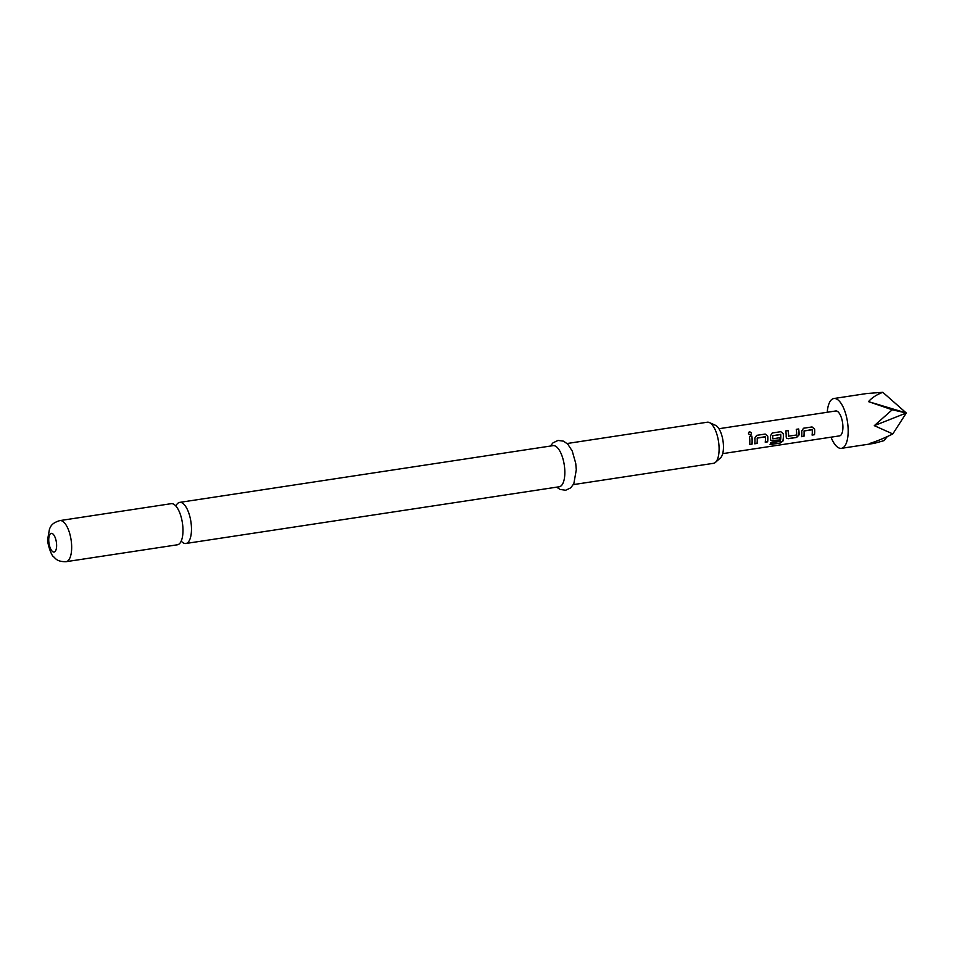 <?xml version="1.0" encoding="UTF-8"?>
<svg xmlns="http://www.w3.org/2000/svg" width="954" height="954" viewBox="0 0 954 954"><rect width="100%" height="100%" fill="white"/><g stroke="black" fill="none" stroke-linecap="round" stroke-linejoin="round"><path stroke-width="1.43" d="M750.261 434.917C751.955 433.593 751.692 432.591 749.462 431.923L748.64 432.365M750.357 434.869C752.05 433.521 751.776 432.496 749.534 431.804C747.924 433.08 748.198 434.106 750.357 434.869L750.834 434.702M181.212 541.097A20.785 8.204 -98.6 0 0 185.911 543.482A20.785 8.204 -98.6 0 0 191.468 528.063A20.785 8.204 -98.6 0 0 179.674 502.388A20.785 8.204 -98.6 0 0 175.882 506.073M812.045 429.598L804.031 430.946A12.342 4.877 81.4 0 1 804.103 432.353A12.342 4.877 81.4 0 1 803.888 436.169L803.995 436.312A12.593 4.973 81.4 0 0 804.198 432.412A12.593 4.973 81.4 0 0 804.139 430.969L812.224 429.741A12.593 4.973 81.4 0 1 812.295 431.184A12.593 4.973 81.4 0 1 812.081 435.084L814.489 434.714A12.593 4.973 81.4 0 0 814.692 430.814A12.593 4.973 81.4 0 0 814.597 429.038L812.057 426.939L803.518 428.239M803.459 428.251L811.949 426.951L814.489 429.002A12.342 4.877 81.4 0 1 814.597 430.755A12.342 4.877 81.4 0 1 814.382 434.583L814.489 434.714M801.61 436.515L803.888 436.169M785.786 430.934L788.087 430.588A12.342 4.877 81.4 0 1 788.481 434.726A12.342 4.877 81.4 0 1 788.481 436.121L788.576 436.216A12.593 4.973 81.4 0 0 788.588 434.786A12.593 4.973 81.4 0 0 788.183 430.564L785.774 430.922A12.593 4.973 81.4 0 1 786.179 435.155A12.593 4.973 81.4 0 1 786.168 436.908L786.537 438.172L788.219 438.709L796.626 437.433L799.058 434.941A12.593 4.973 81.4 0 0 799.082 433.188A12.593 4.973 81.4 0 0 798.677 428.966L796.268 429.336A12.593 4.973 81.4 0 1 796.673 433.557A12.593 4.973 81.4 0 1 796.673 434.988L788.505 436.157M796.268 429.336L798.581 428.99A12.342 4.877 81.4 0 1 798.975 433.128A12.342 4.877 81.4 0 1 798.963 434.845L799.058 434.941M780.551 434.38L772.525 435.728A12.342 4.877 81.4 0 1 772.597 437.135A12.342 4.877 81.4 0 1 772.597 438.542L772.704 438.625A12.593 4.973 81.4 0 0 772.704 437.206A12.593 4.973 81.4 0 0 772.633 435.763L780.718 434.535A12.593 4.973 81.4 0 1 780.789 435.966A12.593 4.973 81.4 0 1 780.312 441.308L770.605 442.906A12.593 4.973 81.4 0 1 770.033 444.6L780.122 443.073L782.912 441.153A12.593 4.973 81.4 0 0 783.461 435.561A12.593 4.973 81.4 0 0 783.365 433.784L780.813 431.685L772.287 432.985M772.227 432.997L780.718 431.697L783.258 433.76A12.342 4.877 81.4 0 1 783.353 435.501A12.342 4.877 81.4 0 1 782.817 440.986L782.912 441.153M770.844 440.45L779.49 440.032A12.593 4.973 81.4 0 0 779.68 437.731L772.859 438.768M779.573 437.743A12.342 4.877 81.4 0 1 779.382 439.901M765.191 436.717L757.166 438.065A12.342 4.877 81.4 0 1 757.237 439.472A12.342 4.877 81.4 0 1 757.035 443.288L757.142 443.431A12.593 4.973 81.4 0 0 757.345 439.532A12.593 4.973 81.4 0 0 757.273 438.101L765.37 436.86A12.593 4.973 81.4 0 1 765.442 438.303A12.593 4.973 81.4 0 1 765.227 442.203L767.636 441.833A12.593 4.973 81.4 0 0 767.839 437.946A12.593 4.973 81.4 0 0 767.743 436.157L765.191 434.058L756.665 435.358M756.605 435.37L765.096 434.07L767.636 436.133A12.342 4.877 81.4 0 1 767.731 437.874A12.342 4.877 81.4 0 1 767.529 441.702L767.636 441.833M754.757 443.634L757.035 443.288M749.415 436.455L751.716 436.109A12.342 4.877 81.4 0 1 752.11 440.247A12.342 4.877 81.4 0 1 751.907 444.075L752.014 444.206A12.593 4.973 81.4 0 0 752.217 440.319A12.593 4.973 81.4 0 0 751.812 436.085L749.415 436.455A12.593 4.973 81.4 0 1 749.82 440.676A12.593 4.973 81.4 0 1 749.606 444.576L752.014 444.206M827.237 412.271A25.198 9.945 81.4 0 1 833.856 398.522A25.198 9.945 81.4 0 1 848.166 429.634A25.198 9.945 81.4 0 1 841.428 448.332A25.198 9.945 81.4 0 1 831.017 437.171M887.292 436.574L884 440.641L874.389 443.324L869.547 443.491C876.13 441.511 883.881 438.327 892.813 433.939L874.293 425.663L892.228 409.767L868.522 401.634C871.849 397.77 876.619 394.658 882.82 392.309L866.816 393.513L833.856 398.522M718.922 428.728L835.752 410.971A12.593 4.973 81.4 0 1 842.907 426.533A12.593 4.973 81.4 0 1 839.532 435.883L722.703 453.639M803.542 428.239L801.706 430.993A12.593 4.973 81.4 0 1 801.801 432.782A12.593 4.973 81.4 0 1 801.587 436.682L803.995 436.312M772.311 432.985L770.462 435.739A12.593 4.973 81.4 0 1 770.558 437.528A12.593 4.973 81.4 0 1 770.546 439.281L770.915 440.545L772.597 441.082L779.49 440.032M756.689 435.358L754.841 438.113A12.593 4.973 81.4 0 1 754.948 439.901A12.593 4.973 81.4 0 1 754.733 443.801L757.142 443.431M749.462 431.923L748.687 432.293M182.977 529.351A20.785 8.204 81.4 0 1 177.432 544.782L66.1 561.691A20.785 8.204 81.4 0 0 71.657 546.272A20.785 8.204 81.4 0 0 59.852 520.598L171.183 503.676A20.785 8.204 81.4 0 1 182.977 529.351M709.394 422.55L715.524 425.317A17.005 6.714 81.4 0 1 723.454 446.055A17.005 6.714 81.4 0 1 720.473 457.896L715.44 462.368A20.785 8.204 -98.6 0 0 719.089 447.891A20.785 8.204 -98.6 0 0 709.394 422.55A20.785 8.204 -98.6 0 0 707.284 422.217L567.105 443.515M573.354 484.608L713.532 463.31A20.785 8.204 -98.6 0 0 715.44 462.368M179.674 502.388L553.034 445.649A20.785 8.204 81.4 0 1 564.828 471.324A20.785 8.204 81.4 0 1 559.282 486.755L185.911 543.482M882.82 392.309L906.3 412.999L868.522 401.634M892.813 433.939L906.3 412.999L892.228 409.767M906.3 412.999L874.293 425.663M749.629 444.421L751.907 444.075M765.251 442.048L767.529 441.702M770.128 444.373L780.122 443.073M780.038 442.871L782.817 440.986M786.466 438.077L788.219 438.709M788.111 438.566L796.626 437.433M796.53 437.29L798.963 434.845M812.104 434.929L814.382 434.583M56.62 545.044A9.445 3.733 81.4 0 1 52.899 551.77A9.445 3.733 81.4 0 1 48.737 540.381A9.445 3.733 81.4 0 1 52.458 533.644A9.445 3.733 81.4 0 1 56.62 545.044M841.428 448.332L874.389 443.324M59.852 520.598C50.967 523.317 50.872 526.751 49.548 528.731L47.7 539.093C46.841 540.858 50.8 555.478 53.746 556.886C55.618 558.495 57.013 561.799 66.1 561.691M556.647 487.148L560.105 489.462L565.639 490.249L570.683 487.888L573.831 483.714L576.299 469.726L575.727 463.322L572.209 450.98L567.797 444.194L563.564 441.165L558.042 440.438L552.998 442.835L550.398 446.055"/></g></svg>
